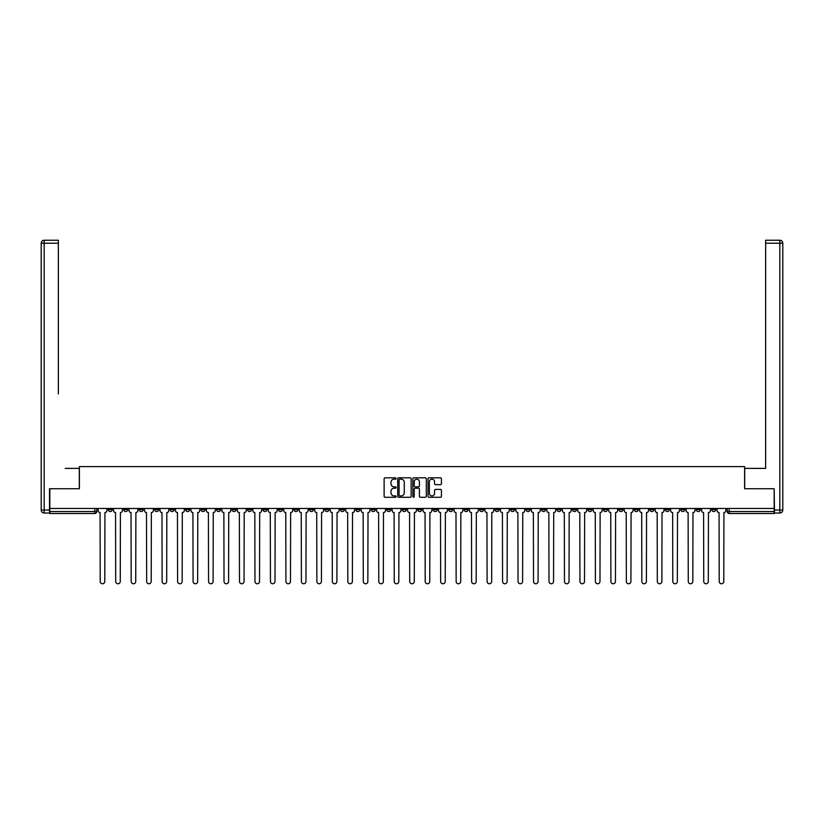 <?xml version="1.0" encoding="UTF-8"?>
<svg xmlns="http://www.w3.org/2000/svg" width="824" height="824" viewBox="0 0 824 824"><rect width="100%" height="100%" fill="white"/><g stroke="black" fill="none" stroke-linecap="round" stroke-linejoin="round"><path stroke-width="1.24" d="M396.128 478.487A0.68 0.68 0 0 0 395.448 477.807L385.107 477.807A0.978 0.978 0 0 0 384.128 478.775L384.128 496.306A0.978 0.978 0 0 0 385.107 497.274L395.448 497.274A0.68 0.68 0 0 0 396.128 496.594A0.68 0.68 0 0 0 395.448 495.914L394.109 495.914A3.121 3.121 0 0 1 390.988 492.793L390.988 491.341A3.121 3.121 0 0 1 394.109 488.22L395.448 488.22A0.68 0.68 0 0 0 396.128 487.54A0.68 0.68 0 0 0 395.448 486.86L394.109 486.86A3.121 3.121 0 0 1 390.988 483.739L390.988 482.277A3.121 3.121 0 0 1 394.109 479.166L395.448 479.166A0.68 0.68 0 0 0 396.128 478.487M618.927 508.47L618.927 509.562L622.893 509.562A1.988 1.988 0 0 1 620.915 511.549A1.988 1.988 0 0 1 618.927 509.562L618.927 508.47M526.072 508.47L526.072 509.562L530.048 509.562A1.988 1.988 0 0 1 528.06 511.549A1.988 1.988 0 0 1 526.072 509.562L526.072 508.47M510.602 508.47L510.602 509.562L514.567 509.562A1.988 1.988 0 0 1 512.59 511.549A1.988 1.988 0 0 1 510.602 509.562L510.602 508.47M417.758 508.47L417.758 509.562L421.723 509.562A1.988 1.988 0 0 1 419.735 511.549A1.988 1.988 0 0 1 417.758 509.562L417.758 508.47M402.277 508.47L402.277 509.562L406.242 509.562A1.988 1.988 0 0 1 404.265 511.549A1.988 1.988 0 0 1 402.277 509.562L402.277 508.47M386.806 508.47L386.806 509.562L390.772 509.562A1.988 1.988 0 0 1 388.784 511.549A1.988 1.988 0 0 1 386.806 509.562L386.806 508.47M355.855 508.47L355.855 509.562L359.82 509.562A1.988 1.988 0 0 1 357.843 511.549A1.988 1.988 0 0 1 355.855 509.562L355.855 508.47M324.903 509.562L324.903 508.47L324.903 509.562A1.988 1.988 0 0 0 326.891 511.549A1.988 1.988 0 0 1 324.903 509.562L328.869 509.562A1.988 1.988 0 0 1 326.891 511.549A1.988 1.988 0 0 0 328.869 509.562L328.869 508.47L328.869 509.562M309.433 509.562L309.433 508.47L309.433 509.562A1.988 1.988 0 0 0 311.41 511.549A1.988 1.988 0 0 1 309.433 509.562L313.398 509.562A1.988 1.988 0 0 1 311.41 511.549M293.952 509.562L293.952 508.47L293.952 509.562A1.988 1.988 0 0 0 295.94 511.549A1.988 1.988 0 0 1 293.952 509.562L297.928 509.562A1.988 1.988 0 0 1 295.94 511.549A1.988 1.988 0 0 0 297.928 509.562L297.928 508.47L297.928 509.562M278.481 508.47L278.481 509.562L282.447 509.562A1.988 1.988 0 0 1 280.469 511.549A1.988 1.988 0 0 1 278.481 509.562L278.481 508.47M263.01 508.47L263.01 509.562L266.976 509.562A1.988 1.988 0 0 1 264.988 511.549A1.988 1.988 0 0 1 263.01 509.562L263.01 508.47M247.53 508.47L247.53 509.562L251.495 509.562A1.988 1.988 0 0 1 249.518 511.549A1.988 1.988 0 0 1 247.53 509.562L247.53 508.47M232.059 509.562L232.059 508.47L232.059 509.562A1.988 1.988 0 0 0 234.037 511.549A1.988 1.988 0 0 1 232.059 509.562L236.025 509.562A1.988 1.988 0 0 1 234.037 511.549M201.108 509.562L201.108 508.47L201.108 509.562A1.988 1.988 0 0 0 203.085 511.549A1.988 1.988 0 0 1 201.108 509.562L205.073 509.562A1.988 1.988 0 0 1 203.085 511.549A1.988 1.988 0 0 0 205.073 509.562L205.073 508.47L205.073 509.562M185.627 509.562L185.627 508.47L185.627 509.562A1.988 1.988 0 0 0 187.615 511.549A1.988 1.988 0 0 1 185.627 509.562L189.602 509.562A1.988 1.988 0 0 1 187.615 511.549A1.988 1.988 0 0 0 189.602 509.562L189.602 508.47L189.602 509.562M170.156 509.562L170.156 508.47L170.156 509.562A1.988 1.988 0 0 0 172.144 511.549A1.988 1.988 0 0 1 170.156 509.562L174.122 509.562A1.988 1.988 0 0 1 172.144 511.549A1.988 1.988 0 0 0 174.122 509.562L174.122 508.47L174.122 509.562M154.685 509.562L154.685 508.47L154.685 509.562A1.988 1.988 0 0 0 156.663 511.549A1.988 1.988 0 0 1 154.685 509.562L158.651 509.562A1.988 1.988 0 0 1 156.663 511.549M139.204 509.562L139.204 508.47L139.204 509.562A1.988 1.988 0 0 0 141.192 511.549A1.988 1.988 0 0 1 139.204 509.562L143.17 509.562A1.988 1.988 0 0 1 141.192 511.549A1.988 1.988 0 0 0 143.17 509.562L143.17 508.47L143.17 509.562M123.734 509.562L123.734 508.47L123.734 509.562A1.988 1.988 0 0 0 125.712 511.549A1.988 1.988 0 0 1 123.734 509.562L127.699 509.562A1.988 1.988 0 0 1 125.712 511.549A1.988 1.988 0 0 0 127.699 509.562L127.699 508.47L127.699 509.562M440.459 484.667A0.978 0.978 0 0 0 441.427 483.688L441.427 478.775A0.978 0.978 0 0 0 440.459 477.807L428.964 477.807A0.978 0.978 0 0 0 427.996 478.775L427.996 496.306A0.978 0.978 0 0 0 428.964 497.274L440.459 497.274A0.978 0.978 0 0 0 441.427 496.306L441.427 490.362A0.978 0.978 0 0 0 440.459 489.384L435.536 489.384A0.978 0.978 0 0 0 434.567 490.362L434.567 493.308A2.606 2.606 0 0 1 431.961 495.914A2.606 2.606 0 0 1 429.356 493.308L429.356 481.772A2.606 2.606 0 0 1 431.961 479.166A2.606 2.606 0 0 1 434.567 481.772L434.567 483.688A0.978 0.978 0 0 0 435.536 484.667L440.459 484.667M52.015 240.237L44.177 240.237L58.36 240.237L52.015 240.237L58.36 240.237L58.36 243.214L44.177 243.214L44.177 510.056L49.533 510.056L49.533 488.725L79.392 488.725L79.392 466.611L744.608 466.611L744.608 488.725L774.169 488.725L774.169 508.47L49.831 508.47L49.831 511.549L96.748 511.549L96.748 508.47M49.831 488.725L49.831 508.47M411.145 478.775A0.978 0.978 0 0 0 410.177 477.807L398.682 477.807A0.978 0.978 0 0 0 397.714 478.775L397.714 496.306A0.978 0.978 0 0 0 398.682 497.274L410.177 497.274A0.978 0.978 0 0 0 411.145 496.306L411.145 478.775M413.823 477.807L425.318 477.807A0.978 0.978 0 0 1 426.286 478.775L426.286 496.306A0.978 0.978 0 0 1 425.318 497.274L420.394 497.274A0.978 0.978 0 0 1 419.426 496.306L419.426 489.199A0.978 0.978 0 0 0 418.448 488.22L415.193 488.22A0.978 0.978 0 0 0 414.214 489.199L414.214 496.594A0.68 0.68 0 0 1 413.535 497.274A0.68 0.68 0 0 1 412.855 496.594L412.855 478.775A0.978 0.978 0 0 1 413.823 477.807M727.252 508.47L727.252 511.549L774.169 511.549L774.169 513.527L729.23 513.527A1.988 1.988 0 0 1 727.252 511.549A1.988 1.988 0 0 0 729.23 513.527L729.23 508.47M774.169 508.47L774.169 511.549M96.748 511.549A1.988 1.988 0 0 1 94.77 513.527L49.831 513.527L49.831 511.549M715.747 508.47L715.747 509.562A1.988 1.988 0 0 1 713.759 511.549A1.988 1.988 0 0 1 711.771 509.562L715.747 509.562M711.771 508.47L711.771 509.562M700.266 509.562L700.266 508.47L700.266 509.562A1.988 1.988 0 0 1 698.289 511.549A1.988 1.988 0 0 1 696.301 509.562L700.266 509.562A1.988 1.988 0 0 1 698.289 511.549M696.301 508.47L696.301 509.562M684.796 508.47L684.796 509.562A1.988 1.988 0 0 1 682.808 511.549A1.988 1.988 0 0 1 680.83 509.562A1.988 1.988 0 0 0 682.808 511.549M680.83 508.47L680.83 509.562L684.796 509.562M669.315 508.47L669.315 509.562A1.988 1.988 0 0 1 667.337 511.549A1.988 1.988 0 0 1 665.349 509.562L669.315 509.562A1.988 1.988 0 0 1 667.337 511.549M665.349 508.47L665.349 509.562M653.844 508.47L653.844 509.562A1.988 1.988 0 0 1 651.856 511.549A1.988 1.988 0 0 1 649.879 509.562A1.988 1.988 0 0 0 651.856 511.549M649.879 508.47L649.879 509.562L653.844 509.562M638.373 508.47L638.373 509.562A1.988 1.988 0 0 1 636.386 511.549A1.988 1.988 0 0 1 634.398 509.562L638.373 509.562M634.398 508.47L634.398 509.562M622.893 508.47L622.893 509.562A1.988 1.988 0 0 1 620.915 511.549M607.422 508.47L607.422 509.562A1.988 1.988 0 0 1 605.434 511.549A1.988 1.988 0 0 1 603.446 509.562L607.422 509.562M603.446 508.47L603.446 509.562M591.941 508.47L591.941 509.562A1.988 1.988 0 0 1 589.963 511.549A1.988 1.988 0 0 1 587.976 509.562L591.941 509.562M587.976 508.47L587.976 509.562M576.47 508.47L576.47 509.562A1.988 1.988 0 0 1 574.482 511.549A1.988 1.988 0 0 1 572.505 509.562A1.988 1.988 0 0 0 574.482 511.549M572.505 508.47L572.505 509.562L576.47 509.562M560.99 508.47L560.99 509.562A1.988 1.988 0 0 1 559.012 511.549A1.988 1.988 0 0 1 557.024 509.562L560.99 509.562M557.024 508.47L557.024 509.562M545.519 508.47L545.519 509.562A1.988 1.988 0 0 1 543.531 511.549A1.988 1.988 0 0 1 541.553 509.562L545.519 509.562M541.553 508.47L541.553 509.562M530.048 508.47L530.048 509.562M514.567 508.47L514.567 509.562L514.567 508.47M499.097 508.47L499.097 509.562A1.988 1.988 0 0 1 497.109 511.549A1.988 1.988 0 0 1 495.131 509.562L499.097 509.562M495.131 508.47L495.131 509.562M483.616 508.47L483.616 509.562A1.988 1.988 0 0 1 481.638 511.549A1.988 1.988 0 0 1 479.65 509.562L483.616 509.562M479.65 508.47L479.65 509.562M468.145 508.47L468.145 509.562A1.988 1.988 0 0 1 466.157 511.549A1.988 1.988 0 0 1 464.18 509.562L468.145 509.562M464.18 508.47L464.18 509.562M452.675 508.47L452.675 509.562A1.988 1.988 0 0 1 450.687 511.549A1.988 1.988 0 0 1 448.699 509.562L452.675 509.562M448.699 508.47L448.699 509.562M437.194 508.47L437.194 509.562A1.988 1.988 0 0 1 435.216 511.549A1.988 1.988 0 0 1 433.228 509.562L437.194 509.562M433.228 508.47L433.228 509.562M421.723 508.47L421.723 509.562A1.988 1.988 0 0 1 419.735 511.549M406.242 508.47L406.242 509.562M390.772 509.562L390.772 508.47L390.772 509.562A1.988 1.988 0 0 1 388.784 511.549M375.301 508.47L375.301 509.562A1.988 1.988 0 0 1 373.313 511.549A1.988 1.988 0 0 1 371.325 509.562A1.988 1.988 0 0 0 373.313 511.549A1.988 1.988 0 0 0 375.301 509.562L371.325 509.562L371.325 508.47M359.82 509.562L359.82 508.47L359.82 509.562A1.988 1.988 0 0 1 357.843 511.549M344.35 508.47L344.35 509.562A1.988 1.988 0 0 1 342.362 511.549A1.988 1.988 0 0 1 340.384 509.562A1.988 1.988 0 0 0 342.362 511.549M340.384 508.47L340.384 509.562L344.35 509.562M313.398 508.47L313.398 509.562L313.398 508.47M282.447 509.562L282.447 508.47L282.447 509.562A1.988 1.988 0 0 1 280.469 511.549M266.976 509.562L266.976 508.47L266.976 509.562A1.988 1.988 0 0 1 264.988 511.549M251.495 509.562L251.495 508.47L251.495 509.562A1.988 1.988 0 0 1 249.518 511.549M236.025 508.47L236.025 509.562L236.025 508.47M220.554 509.562L220.554 508.47L220.554 509.562A1.988 1.988 0 0 1 218.566 511.549A1.988 1.988 0 0 1 216.578 509.562L220.554 509.562A1.988 1.988 0 0 1 218.566 511.549M216.578 508.47L216.578 509.562M158.651 508.47L158.651 509.562L158.651 508.47M112.229 508.47L112.229 509.562A1.988 1.988 0 0 1 110.241 511.549A1.988 1.988 0 0 1 108.253 509.562A1.988 1.988 0 0 0 110.241 511.549A1.988 1.988 0 0 0 112.229 509.562L112.229 508.47M108.253 508.47L108.253 509.562L112.229 509.562M399.753 479.166A0.68 0.68 0 0 0 399.074 479.846L399.074 495.234A0.68 0.68 0 0 0 399.753 495.914L401.164 495.914A3.121 3.121 0 0 0 404.285 492.793L404.285 482.277A3.121 3.121 0 0 0 401.164 479.166L399.753 479.166M419.426 481.813A2.606 2.606 0 0 0 416.82 479.218A2.606 2.606 0 0 0 414.214 481.813L414.214 485.882A0.978 0.978 0 0 0 415.193 486.86L418.448 486.86A0.978 0.978 0 0 0 419.426 485.882L419.426 481.813M98.087 510.55L98.087 508.47L98.087 510.55A1.988 1.988 0 0 0 100.075 512.538L100.219 581.476A2.287 2.287 0 0 0 102.506 583.763A2.287 2.287 0 0 0 104.782 581.476L104.936 512.538A1.988 1.988 0 0 0 106.914 510.55L106.914 508.47L106.914 510.55M100.075 512.538L100.219 581.476M104.782 581.476L104.936 512.538M113.568 510.55L113.568 508.47L113.568 510.55A1.988 1.988 0 0 0 115.545 512.538L115.7 581.476A2.287 2.287 0 0 0 117.976 583.763A2.287 2.287 0 0 0 120.263 581.476L120.407 512.538A1.988 1.988 0 0 0 122.395 510.55L122.395 508.47L122.395 510.55M129.038 510.55L129.038 508.47L129.038 510.55A1.988 1.988 0 0 0 131.026 512.538L131.171 581.476A2.287 2.287 0 0 0 133.457 583.763A2.287 2.287 0 0 0 135.733 581.476L135.888 512.538A1.988 1.988 0 0 0 137.865 510.55L137.865 508.47L137.865 510.55M79.289 488.725L79.289 468.392L65.209 468.392M58.36 243.214L58.36 393.996M49.533 510.056L49.533 513.033L44.177 513.033A2.977 2.977 0 0 1 41.2 510.056L41.2 243.214A2.977 2.977 0 0 1 44.177 240.237A2.977 2.977 0 0 0 41.2 243.214A2.977 2.977 0 0 1 44.177 240.237A2.977 2.977 0 0 0 41.2 243.214L44.177 243.214L44.177 240.237M758.791 468.392L765.64 468.392L765.64 240.237L779.823 240.237L765.64 240.237M744.711 488.725L744.711 468.392L765.64 468.392L765.64 393.996M774.467 510.056L779.823 510.056L779.823 243.214L782.8 243.214A2.977 2.977 0 0 0 779.823 240.237A2.977 2.977 0 0 1 782.8 243.214L782.8 510.056A2.977 2.977 0 0 1 779.823 513.033L774.467 513.033L774.169 488.725M115.545 512.538L115.7 581.476M120.263 581.476L120.407 512.538M131.026 512.538L131.171 581.476M135.733 581.476L135.888 512.538M144.509 510.55L144.509 508.47L144.509 510.55A1.988 1.988 0 0 0 146.497 512.538L146.651 581.476A2.287 2.287 0 0 0 148.928 583.763A2.287 2.287 0 0 0 151.214 581.476L151.358 512.538A1.988 1.988 0 0 0 153.346 510.55L153.346 508.47L153.346 510.55M159.99 510.55L159.99 508.47L159.99 510.55A1.988 1.988 0 0 0 161.978 512.538L162.122 581.476A2.287 2.287 0 0 0 164.398 583.763A2.287 2.287 0 0 0 166.685 581.476L166.829 512.538A1.988 1.988 0 0 0 168.817 510.55L168.817 508.47L168.817 510.55M175.46 510.55L175.46 508.47L175.46 510.55A1.988 1.988 0 0 0 177.448 512.538L177.593 581.476A2.287 2.287 0 0 0 179.879 583.763A2.287 2.287 0 0 0 182.155 581.476L182.31 512.538A1.988 1.988 0 0 0 184.288 510.55L184.288 508.47L184.288 510.55M146.497 512.538L146.651 581.476M151.214 581.476L151.358 512.538M161.978 512.538L162.122 581.476M166.685 581.476L166.829 512.538M177.448 512.538L177.593 581.476M182.155 581.476L182.31 512.538M190.941 510.55L190.941 508.47L190.941 510.55A1.988 1.988 0 0 0 192.919 512.538L193.073 581.476A2.287 2.287 0 0 0 195.35 583.763A2.287 2.287 0 0 0 197.636 581.476L197.781 512.538A1.988 1.988 0 0 0 199.768 510.55L199.768 508.47L199.768 510.55M192.919 512.538L193.073 581.476M197.636 581.476L197.781 512.538M206.412 510.55L206.412 508.47L206.412 510.55A1.988 1.988 0 0 0 208.4 512.538L208.544 581.476A2.287 2.287 0 0 0 210.831 583.763A2.287 2.287 0 0 0 213.107 581.476L213.262 512.538A1.988 1.988 0 0 0 215.239 510.55L215.239 508.47L215.239 510.55M208.4 512.538L208.544 581.476M213.107 581.476L213.262 512.538M221.893 510.55L221.893 508.47L221.893 510.55A1.988 1.988 0 0 0 223.87 512.538L224.025 581.476A2.287 2.287 0 0 0 226.301 583.763A2.287 2.287 0 0 0 228.588 581.476L228.732 512.538A1.988 1.988 0 0 0 230.72 510.55L230.72 508.47L230.72 510.55M223.87 512.538L224.025 581.476M228.588 581.476L228.732 512.538M237.363 510.55L237.363 508.47L237.363 510.55A1.988 1.988 0 0 0 239.351 512.538L239.496 581.476A2.287 2.287 0 0 0 241.782 583.763A2.287 2.287 0 0 0 244.058 581.476L244.203 512.538A1.988 1.988 0 0 0 246.191 510.55L246.191 508.47L246.191 510.55M239.351 512.538L239.496 581.476M244.058 581.476L244.203 512.538M252.834 510.55L252.834 508.47L252.834 510.55A1.988 1.988 0 0 0 254.822 512.538L254.966 581.476A2.287 2.287 0 0 0 257.253 583.763A2.287 2.287 0 0 0 259.529 581.476L259.684 512.538A1.988 1.988 0 0 0 261.661 510.55L261.661 508.47L261.661 510.55M268.315 510.55L268.315 508.47L268.315 510.55A1.988 1.988 0 0 0 270.293 512.538L270.447 581.476A2.287 2.287 0 0 0 272.723 583.763A2.287 2.287 0 0 0 275.01 581.476L275.154 512.538A1.988 1.988 0 0 0 277.142 510.55L277.142 508.47L277.142 510.55M283.786 510.55L283.786 508.47L283.786 510.55A1.988 1.988 0 0 0 285.774 512.538L285.918 581.476A2.287 2.287 0 0 0 288.204 583.763A2.287 2.287 0 0 0 290.481 581.476L290.635 512.538A1.988 1.988 0 0 0 292.613 510.55L292.613 508.47L292.613 510.55M299.267 510.55L299.267 508.47L299.267 510.55A1.988 1.988 0 0 0 301.244 512.538L301.399 581.476A2.287 2.287 0 0 0 303.675 583.763A2.287 2.287 0 0 0 305.962 581.476L306.106 512.538A1.988 1.988 0 0 0 308.094 510.55L308.094 508.47L308.094 510.55M314.737 510.55L314.737 508.47L314.737 510.55A1.988 1.988 0 0 0 316.725 512.538L316.869 581.476A2.287 2.287 0 0 0 319.156 583.763A2.287 2.287 0 0 0 321.432 581.476L321.587 512.538A1.988 1.988 0 0 0 323.564 510.55L323.564 508.47L323.564 510.55M330.208 510.55L330.208 508.47L330.208 510.55A1.988 1.988 0 0 0 332.196 512.538L332.34 581.476A2.287 2.287 0 0 0 334.626 583.763A2.287 2.287 0 0 0 336.903 581.476L337.057 512.538A1.988 1.988 0 0 0 339.045 510.55L339.045 508.47L339.045 510.55M254.822 512.538L254.966 581.476M259.529 581.476L259.684 512.538M270.293 512.538L270.447 581.476M275.01 581.476L275.154 512.538M285.774 512.538L285.918 581.476M290.481 581.476L290.635 512.538M301.244 512.538L301.399 581.476M305.962 581.476L306.106 512.538M316.725 512.538L316.869 581.476M321.432 581.476L321.587 512.538M332.196 512.538L332.34 581.476M336.903 581.476L337.057 512.538M345.689 510.55L345.689 508.47L345.689 510.55A1.988 1.988 0 0 0 347.666 512.538L347.821 581.476A2.287 2.287 0 0 0 350.097 583.763A2.287 2.287 0 0 0 352.384 581.476L352.528 512.538A1.988 1.988 0 0 0 354.516 510.55L354.516 508.47L354.516 510.55M347.666 512.538L347.821 581.476M352.384 581.476L352.528 512.538M361.159 510.55L361.159 508.47L361.159 510.55A1.988 1.988 0 0 0 363.147 512.538L363.291 581.476A2.287 2.287 0 0 0 365.578 583.763A2.287 2.287 0 0 0 367.854 581.476L368.009 512.538A1.988 1.988 0 0 0 369.986 510.55L369.986 508.47L369.986 510.55M363.147 512.538L363.291 581.476M367.854 581.476L368.009 512.538M376.64 510.55L376.64 508.47L376.64 510.55A1.988 1.988 0 0 0 378.618 512.538L378.772 581.476A2.287 2.287 0 0 0 381.048 583.763A2.287 2.287 0 0 0 383.335 581.476L383.479 512.538A1.988 1.988 0 0 0 385.467 510.55L385.467 508.47L385.467 510.55M378.618 512.538L378.772 581.476M383.335 581.476L383.479 512.538M392.111 510.55L392.111 508.47L392.111 510.55A1.988 1.988 0 0 0 394.099 512.538L394.243 581.476A2.287 2.287 0 0 0 396.529 583.763A2.287 2.287 0 0 0 398.806 581.476L398.96 512.538A1.988 1.988 0 0 0 400.938 510.55L400.938 508.47L400.938 510.55M394.099 512.538L394.243 581.476M398.806 581.476L398.96 512.538M407.581 510.55L407.581 508.47L407.581 510.55A1.988 1.988 0 0 0 409.569 512.538L409.713 581.476A2.287 2.287 0 0 0 412 583.763A2.287 2.287 0 0 0 414.287 581.476L414.431 512.538A1.988 1.988 0 0 0 416.419 510.55L416.419 508.47L416.419 510.55M409.569 512.538L409.713 581.476M414.287 581.476L414.431 512.538M423.062 510.55L423.062 508.47L423.062 510.55A1.988 1.988 0 0 0 425.04 512.538L425.194 581.476A2.287 2.287 0 0 0 427.471 583.763A2.287 2.287 0 0 0 429.757 581.476L429.901 512.538A1.988 1.988 0 0 0 431.889 510.55L431.889 508.47L431.889 510.55M425.04 512.538L425.194 581.476M429.757 581.476L429.901 512.538M438.533 510.55L438.533 508.47L438.533 510.55A1.988 1.988 0 0 0 440.521 512.538L440.665 581.476A2.287 2.287 0 0 0 442.952 583.763A2.287 2.287 0 0 0 445.228 581.476L445.382 512.538A1.988 1.988 0 0 0 447.36 510.55L447.36 508.47L447.36 510.55M440.521 512.538L440.665 581.476M445.228 581.476L445.382 512.538M454.014 510.55L454.014 508.47L454.014 510.55A1.988 1.988 0 0 0 455.991 512.538L456.146 581.476A2.287 2.287 0 0 0 458.422 583.763A2.287 2.287 0 0 0 460.709 581.476L460.853 512.538A1.988 1.988 0 0 0 462.841 510.55L462.841 508.47L462.841 510.55M455.991 512.538L456.146 581.476M460.709 581.476L460.853 512.538M469.484 510.55L469.484 508.47L469.484 510.55A1.988 1.988 0 0 0 471.472 512.538L471.616 581.476A2.287 2.287 0 0 0 473.903 583.763A2.287 2.287 0 0 0 476.179 581.476L476.334 512.538A1.988 1.988 0 0 0 478.311 510.55L478.311 508.47L478.311 510.55M471.472 512.538L471.616 581.476M476.179 581.476L476.334 512.538M484.955 510.55L484.955 508.47L484.955 510.55A1.988 1.988 0 0 0 486.943 512.538L487.097 581.476A2.287 2.287 0 0 0 489.374 583.763A2.287 2.287 0 0 0 491.66 581.476L491.804 512.538A1.988 1.988 0 0 0 493.792 510.55L493.792 508.47L493.792 510.55M486.943 512.538L487.097 581.476M491.66 581.476L491.804 512.538M500.436 510.55L500.436 508.47L500.436 510.55A1.988 1.988 0 0 0 502.413 512.538L502.568 581.476A2.287 2.287 0 0 0 504.844 583.763A2.287 2.287 0 0 0 507.131 581.476L507.275 512.538A1.988 1.988 0 0 0 509.263 510.55L509.263 508.47L509.263 510.55M502.413 512.538L502.568 581.476M507.131 581.476L507.275 512.538M515.906 510.55L515.906 508.47L515.906 510.55A1.988 1.988 0 0 0 517.894 512.538L518.038 581.476A2.287 2.287 0 0 0 520.325 583.763A2.287 2.287 0 0 0 522.601 581.476L522.756 512.538A1.988 1.988 0 0 0 524.734 510.55L524.734 508.47L524.734 510.55M517.894 512.538L518.038 581.476M522.601 581.476L522.756 512.538M531.387 510.55L531.387 508.47L531.387 510.55A1.988 1.988 0 0 0 533.365 512.538L533.519 581.476A2.287 2.287 0 0 0 535.796 583.763A2.287 2.287 0 0 0 538.082 581.476L538.226 512.538A1.988 1.988 0 0 0 540.214 510.55L540.214 508.47L540.214 510.55M533.365 512.538L533.519 581.476M538.082 581.476L538.226 512.538M546.858 510.55L546.858 508.47L546.858 510.55A1.988 1.988 0 0 0 548.846 512.538L548.99 581.476A2.287 2.287 0 0 0 551.277 583.763A2.287 2.287 0 0 0 553.553 581.476L553.707 512.538A1.988 1.988 0 0 0 555.685 510.55L555.685 508.47L555.685 510.55M548.846 512.538L548.99 581.476M553.553 581.476L553.707 512.538M562.339 510.55L562.339 508.47L562.339 510.55A1.988 1.988 0 0 0 564.316 512.538L564.471 581.476A2.287 2.287 0 0 0 566.747 583.763A2.287 2.287 0 0 0 569.034 581.476L569.178 512.538A1.988 1.988 0 0 0 571.166 510.55L571.166 508.47L571.166 510.55M564.316 512.538L564.471 581.476M569.034 581.476L569.178 512.538M577.809 510.55L577.809 508.47L577.809 510.55A1.988 1.988 0 0 0 579.797 512.538L579.942 581.476A2.287 2.287 0 0 0 582.218 583.763A2.287 2.287 0 0 0 584.504 581.476L584.649 512.538A1.988 1.988 0 0 0 586.636 510.55L586.636 508.47L586.636 510.55M579.797 512.538L579.942 581.476M584.504 581.476L584.649 512.538M593.28 510.55L593.28 508.47L593.28 510.55A1.988 1.988 0 0 0 595.268 512.538L595.412 581.476A2.287 2.287 0 0 0 597.699 583.763A2.287 2.287 0 0 0 599.975 581.476L600.13 512.538A1.988 1.988 0 0 0 602.107 510.55L602.107 508.47L602.107 510.55M595.268 512.538L595.412 581.476M599.975 581.476L600.13 512.538M608.761 510.55L608.761 508.47L608.761 510.55A1.988 1.988 0 0 0 610.739 512.538L610.893 581.476A2.287 2.287 0 0 0 613.169 583.763A2.287 2.287 0 0 0 615.456 581.476L615.6 512.538A1.988 1.988 0 0 0 617.588 510.55L617.588 508.47L617.588 510.55M610.739 512.538L610.893 581.476M615.456 581.476L615.6 512.538M624.231 510.55L624.231 508.47L624.231 510.55A1.988 1.988 0 0 0 626.219 512.538L626.364 581.476A2.287 2.287 0 0 0 628.65 583.763A2.287 2.287 0 0 0 630.926 581.476L631.081 512.538A1.988 1.988 0 0 0 633.059 510.55L633.059 508.47L633.059 510.55M626.219 512.538L626.364 581.476M630.926 581.476L631.081 512.538M639.712 510.55L639.712 508.47L639.712 510.55A1.988 1.988 0 0 0 641.69 512.538L641.845 581.476A2.287 2.287 0 0 0 644.121 583.763A2.287 2.287 0 0 0 646.407 581.476L646.552 512.538A1.988 1.988 0 0 0 648.539 510.55L648.539 508.47L648.539 510.55M641.69 512.538L641.845 581.476M646.407 581.476L646.552 512.538M655.183 510.55L655.183 508.47L655.183 510.55A1.988 1.988 0 0 0 657.171 512.538L657.315 581.476A2.287 2.287 0 0 0 659.602 583.763A2.287 2.287 0 0 0 661.878 581.476L662.022 512.538A1.988 1.988 0 0 0 664.01 510.55L664.01 508.47L664.01 510.55M657.171 512.538L657.315 581.476M661.878 581.476L662.022 512.538M670.654 510.55L670.654 508.47L670.654 510.55A1.988 1.988 0 0 0 672.641 512.538L672.786 581.476A2.287 2.287 0 0 0 675.072 583.763A2.287 2.287 0 0 0 677.349 581.476L677.503 512.538A1.988 1.988 0 0 0 679.491 510.55L679.491 508.47L679.491 510.55M672.641 512.538L672.786 581.476M677.349 581.476L677.503 512.538M686.135 510.55L686.135 508.47L686.135 510.55A1.988 1.988 0 0 0 688.112 512.538L688.267 581.476A2.287 2.287 0 0 0 690.543 583.763A2.287 2.287 0 0 0 692.829 581.476L692.974 512.538A1.988 1.988 0 0 0 694.962 510.55L694.962 508.47L694.962 510.55M688.112 512.538L688.267 581.476M692.829 581.476L692.974 512.538M701.605 510.55L701.605 508.47L701.605 510.55A1.988 1.988 0 0 0 703.593 512.538L703.737 581.476A2.287 2.287 0 0 0 706.024 583.763A2.287 2.287 0 0 0 708.3 581.476L708.455 512.538A1.988 1.988 0 0 0 710.432 510.55L710.432 508.47L710.432 510.55M703.593 512.538L703.737 581.476M708.3 581.476L708.455 512.538M717.086 510.55L717.086 508.47L717.086 510.55A1.988 1.988 0 0 0 719.064 512.538L719.218 581.476A2.287 2.287 0 0 0 721.494 583.763A2.287 2.287 0 0 0 723.781 581.476L723.925 512.538A1.988 1.988 0 0 0 725.913 510.55L725.913 508.47L725.913 510.55M719.064 512.538L719.218 581.476M723.781 581.476L723.925 512.538M94.77 508.47L94.77 513.527M44.177 513.033L44.177 510.056L41.2 510.056M779.823 240.237L779.823 243.214L765.64 243.214M782.8 510.056L779.823 510.056L779.823 513.033"/></g></svg>
